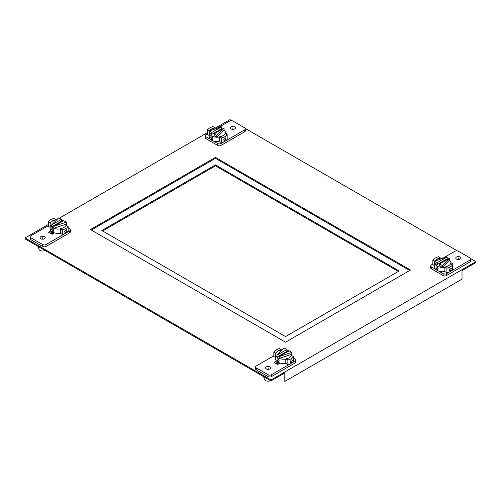 <?xml version="1.0" encoding="UTF-8"?>
<svg xmlns="http://www.w3.org/2000/svg" width="501" height="501" viewBox="0 0 501 501"><rect width="100%" height="100%" fill="white"/><g stroke="black" fill="none" stroke-linecap="round" stroke-linejoin="round"><path stroke-width="0.75" d="M30.116 236.779L30.116 238.67A2.355 1.359 0 0 0 30.805 239.635L42.641 246.467A2.355 1.359 0 0 0 45.973 246.467L69.695 232.771A2.355 1.359 0 0 0 70.384 231.806L70.384 229.915A2.355 1.359 180 0 1 69.695 230.873L65.838 233.103A10.721 6.194 0 0 0 68.142 231.124L68.142 226.533A10.721 6.194 180 0 1 65.838 228.512A10.721 6.194 180 0 1 62.406 229.846L62.406 234.437A10.721 6.194 0 0 0 65.838 233.103L45.973 244.576A2.355 1.359 180 0 1 42.641 244.576L30.805 237.737A2.355 1.359 180 0 1 30.116 236.779A2.355 1.359 180 0 1 30.805 235.821L48.365 225.682M52.361 231.95L50.188 233.203L52.361 231.95M56.15 219.845L54.102 218.43A10.721 6.194 180 0 0 50.67 219.757A10.721 6.194 180 0 0 48.365 221.743L48.365 226.333L50.138 227.354M62.406 229.846L60.352 228.663L60.352 233.253L62.406 234.437M68.142 228.055L69.695 228.957A2.355 1.359 180 0 1 70.384 229.915M40.875 236.679A2.549 1.472 0 0 0 40.124 237.718A2.549 1.472 0 0 0 41.702 239.083A2.549 1.472 0 0 0 44.483 238.764A2.549 1.472 0 0 0 45.228 237.718A2.549 1.472 0 0 0 43.65 236.359A2.549 1.472 0 0 0 40.875 236.679M54.596 232.909L52.135 234.33L48.547 232.257L51.008 230.836M64.648 231.662L65.838 229.79L66.577 229.69L66.858 230.385L65.838 232.351L65.011 232.401L64.648 231.662M60.352 228.663A8.116 4.684 0 0 0 63.99 227.448A8.116 4.684 0 0 0 66.094 225.35L68.142 226.533M50.413 223.158L50.413 222.926A8.116 4.684 0 0 1 52.511 220.822A8.116 4.684 0 0 1 56.15 219.607M48.365 221.743L50.413 222.926M38.214 246.505L38.953 249.185A3.77 2.173 0 0 0 40.011 250.381A3.77 2.173 0 0 0 45.128 250.494M60.352 228.901A8.116 4.684 180 0 1 53.789 228.287A8.116 4.684 180 0 1 52.511 227.686A8.116 4.684 180 0 1 51.478 226.953A8.116 4.684 180 0 1 50.138 224.373L50.138 228.725A8.116 4.684 0 0 0 52.511 232.038A8.116 4.684 0 0 0 60.352 233.253M52.511 231.28L51.515 229.301L51.785 228.619L52.511 228.725L53.726 230.579L53.35 231.33L52.511 231.28M50.138 224.373A8.116 4.684 180 0 1 56.782 219.764M61.398 220.052A8.116 4.684 180 0 1 63.489 220.791M51.478 225.055L51.478 226.953L61.398 221.223L61.398 219.332L58.749 217.803L51.478 225.055L61.398 219.332M66.351 224.085L66.351 222.194L53.789 226.389L53.789 228.287L66.351 224.085A8.116 4.684 180 0 1 66.37 224.373A8.116 4.684 180 0 1 66.176 225.394M66.351 222.194L63.708 220.665L53.789 226.389M52.549 232.783A5.711 3.294 0 0 0 52.968 233.854M210.22 139.197L205.855 136.679A2.355 1.359 180 0 1 205.166 135.715L205.166 137.606A2.355 1.359 0 0 0 205.855 138.57L217.691 145.403A2.355 1.359 0 0 0 221.022 145.403L244.745 131.707A2.355 1.359 0 0 0 245.434 130.748L245.434 128.851A2.355 1.359 180 0 1 244.745 129.815L224.88 141.282A10.721 6.194 0 0 0 227.185 139.297L227.185 134.706A10.721 6.194 180 0 1 224.88 136.692A10.721 6.194 180 0 1 221.448 138.019L221.448 142.616A10.721 6.194 0 0 0 224.88 141.282L221.022 143.511A2.355 1.359 180 0 1 217.691 143.511L213.32 140.988M217.772 127.874L229.577 121.054A2.355 1.359 180 0 1 232.909 121.054L244.745 127.893A2.355 1.359 180 0 1 245.434 128.851M221.448 138.019L219.4 136.836L219.4 141.432L221.448 142.616M215.198 128.024L213.144 126.603A10.721 6.194 180 0 0 209.712 127.937A10.721 6.194 180 0 0 207.408 129.916L207.408 134.506L209.18 135.533M207.408 133.855L205.855 134.756A2.355 1.359 180 0 0 205.166 135.715M234.675 128.951A2.549 1.472 0 0 0 235.426 127.912A2.549 1.472 0 0 0 233.848 126.553A2.549 1.472 0 0 0 231.067 126.872A2.549 1.472 0 0 0 230.322 127.912A2.549 1.472 0 0 0 231.9 129.271A2.549 1.472 0 0 0 234.675 128.951M225.412 132.452L227.003 133.372L225.938 133.986M215.198 127.786A8.116 4.684 0 0 0 211.56 129.001A8.116 4.684 0 0 0 209.612 130.805M207.408 129.916L209.199 130.949L221.761 126.74L221.761 128.638A8.116 4.684 180 0 1 222.532 128.97M224.88 137.969L223.69 139.842L224.06 140.581L224.88 140.524L225.907 138.558L225.625 137.869L224.88 137.969M219.4 136.836A8.116 4.684 0 0 0 223.039 135.627A8.116 4.684 0 0 0 225.137 133.523L227.185 134.706M219.4 137.074A8.116 4.684 180 0 1 216.801 137.224A8.116 4.684 180 0 1 211.56 135.865A8.116 4.684 180 0 1 209.199 132.834A8.116 4.684 180 0 1 209.18 132.552L209.18 136.905A8.116 4.684 0 0 0 211.56 140.217A8.116 4.684 0 0 0 219.4 141.432M211.56 136.905L212.775 138.758L212.393 139.503L211.56 139.46L210.558 137.481L210.827 136.798L211.56 136.905M224.072 129.972L224.072 128.081L214.152 133.805L214.152 135.696L216.801 137.224L224.072 129.972A8.116 4.684 180 0 1 225.412 132.552A8.116 4.684 180 0 1 225.218 133.573M211.842 134.362L211.842 132.471L209.199 130.943L209.199 132.834L211.842 134.362L221.761 128.638M216.801 137.224L216.801 135.333L224.072 128.081M214.152 133.805L216.801 135.333M209.813 130.736A8.116 4.684 180 0 1 218.304 127.899M211.842 132.471L221.761 126.74M284.111 373.326L284.111 380.898L284.931 381.374L284.931 372.85L270.997 380.898L25.05 238.902L25.05 237.956L270.997 379.952L475.95 261.622L470.796 258.648M475.95 261.622L475.95 262.568L462.016 270.615L462.016 279.138L284.931 381.374M278.293 362.38L278.293 362.78L276.458 363.839M51.008 233.679L52.843 232.621L52.843 232.22M457.332 250.869L245.346 128.488M231.882 120.71L230.003 119.626L215.549 127.974M25.05 237.956L48.365 224.498M56.507 219.795L57.089 219.463M59.356 218.154L207.408 132.671M277.811 362.11L275.638 363.369L277.811 362.11M90.474 229.558L285.545 342.183L410.526 270.026L215.455 157.395L90.474 229.558M270.997 380.898L270.997 379.952M409.712 270.496L215.455 158.347L91.288 230.028M215.455 164.904L101.835 230.504L285.545 336.566L399.165 270.972L215.455 164.904L215.455 165.85L102.655 230.974M398.345 271.442L215.455 165.85M215.455 157.395L215.455 158.347M435.67 269.363L431.305 266.839A2.355 1.359 180 0 1 430.616 265.881L430.616 267.772A2.355 1.359 0 0 0 431.305 268.73L443.141 275.569A2.355 1.359 0 0 0 446.472 275.569L470.195 261.866A2.355 1.359 0 0 0 470.884 260.908L470.884 259.017A2.355 1.359 180 0 1 470.195 259.975L446.472 273.671A2.355 1.359 180 0 1 443.141 273.671L438.77 271.154M443.222 258.034L455.027 251.22A2.355 1.359 180 0 1 458.359 251.22L470.195 258.053A2.355 1.359 180 0 1 470.884 259.017M446.898 272.776A10.721 6.194 0 0 0 450.33 271.442A10.721 6.194 0 0 0 452.635 269.463L452.635 264.872A10.721 6.194 180 0 1 450.33 266.851A10.721 6.194 180 0 1 446.898 268.185L444.85 267.002L444.85 271.592L446.898 272.776L446.898 268.185M434.63 265.693L432.858 264.672L432.858 260.082A10.721 6.194 180 0 1 435.162 258.096A10.721 6.194 180 0 1 438.594 256.762L440.648 258.184M430.616 265.881A2.355 1.359 180 0 1 431.305 264.916L432.858 264.021M460.125 259.117A2.549 1.472 0 0 0 460.876 258.071A2.549 1.472 0 0 0 459.298 256.712A2.549 1.472 0 0 0 456.517 257.032A2.549 1.472 0 0 0 455.772 258.071A2.549 1.472 0 0 0 457.35 259.437A2.549 1.472 0 0 0 460.125 259.117M451.388 264.152L452.453 263.532L450.862 262.618M440.648 257.946A8.116 4.684 0 0 0 437.01 259.161A8.116 4.684 0 0 0 435.062 260.965M444.85 267.24A8.116 4.684 180 0 1 442.251 267.39A8.116 4.684 180 0 1 437.01 266.025A8.116 4.684 180 0 1 434.649 263L434.649 261.102L447.211 256.907L437.292 262.63L432.858 260.082M449.14 270.001L450.33 268.129L451.075 268.029L451.357 268.724L450.33 270.684L449.51 270.74L449.14 270.001M444.85 267.002A8.116 4.684 0 0 0 448.489 265.787A8.116 4.684 0 0 0 450.587 263.689L452.635 264.872M447.211 256.907L447.211 258.798L437.292 264.528L434.649 263A8.116 4.684 180 0 1 434.63 262.712L434.63 267.064A8.116 4.684 0 0 0 437.01 270.377A8.116 4.684 0 0 0 444.85 271.592M438.225 268.918L437.01 267.064L436.277 266.958L436.008 267.64L437.01 269.619L437.843 269.67L438.225 268.918M449.522 258.24L442.251 265.492L439.602 263.964L449.522 258.24L449.522 260.132A8.116 4.684 180 0 1 450.862 262.712A8.116 4.684 180 0 1 450.668 263.733M442.251 265.492L442.251 267.39L439.602 265.862L439.602 263.964M447.211 258.798A8.116 4.684 180 0 1 447.982 259.13M442.251 267.39L449.522 260.132M435.263 260.902A8.116 4.684 180 0 1 443.754 258.059M437.292 262.63L437.292 264.528M255.566 366.939L255.566 368.836A2.355 1.359 0 0 0 256.255 369.794L268.091 376.627A2.355 1.359 0 0 0 271.423 376.627L295.145 362.931A2.355 1.359 0 0 0 295.834 361.972L295.834 360.075A2.355 1.359 180 0 1 295.145 361.039L291.288 363.269A10.721 6.194 0 0 0 293.592 361.284L293.592 356.693A10.721 6.194 180 0 1 291.288 358.678A10.721 6.194 180 0 1 287.856 360.006L285.802 358.822L285.802 363.413L287.856 364.596A10.721 6.194 0 0 0 291.288 363.269L271.423 374.735A2.355 1.359 180 0 1 268.091 374.735L256.255 367.903A2.355 1.359 180 0 1 255.566 366.939A2.355 1.359 180 0 1 256.255 365.98L273.815 355.842M275.588 357.52L273.815 356.493L273.815 351.902A10.721 6.194 180 0 1 276.12 349.917A10.721 6.194 180 0 1 279.552 348.59L281.6 350.011M293.592 358.221L295.145 359.117A2.355 1.359 180 0 1 295.834 360.075M266.325 366.838A2.549 1.472 0 0 0 265.574 367.884A2.549 1.472 0 0 0 267.152 369.243A2.549 1.472 0 0 0 269.933 368.924A2.549 1.472 0 0 0 270.678 367.884A2.549 1.472 0 0 0 269.1 366.519A2.549 1.472 0 0 0 266.325 366.838M276.458 361.002L273.997 362.423L277.585 364.496L280.046 363.075M287.856 364.596L287.856 360.006M291.288 359.956L290.098 361.822L290.461 362.567L291.288 362.511L292.308 360.545L292.014 359.843L291.288 359.956M285.802 358.822A8.116 4.684 0 0 0 289.44 357.614A8.116 4.684 0 0 0 291.544 355.51L293.592 356.693M275.863 353.324L273.815 351.902M281.6 349.773A8.116 4.684 0 0 0 277.961 350.988A8.116 4.684 0 0 0 275.863 353.086M263.664 376.671L264.403 379.345A3.77 2.173 0 0 0 265.461 380.547A3.77 2.173 0 0 0 270.578 380.66M285.802 359.06A8.116 4.684 180 0 1 279.239 358.447A8.116 4.684 180 0 1 277.961 357.846A8.116 4.684 180 0 1 276.928 357.113A8.116 4.684 180 0 1 275.588 354.533L275.588 358.891A8.116 4.684 0 0 0 277.961 362.204A8.116 4.684 0 0 0 285.802 363.413M276.965 359.467L277.961 361.446L278.8 361.49L279.176 360.745L277.961 358.891L277.235 358.779L276.965 359.467M275.588 354.533A8.116 4.684 180 0 1 282.232 349.93M286.848 350.218A8.116 4.684 180 0 1 288.939 350.957M286.848 349.491L286.848 351.389L276.928 357.113L276.928 355.222L284.199 347.963L286.848 349.491L276.928 355.222M279.239 356.555L289.158 350.825L291.801 352.353L279.239 356.555L279.239 358.447L291.801 354.251A8.116 4.684 180 0 1 291.82 354.533A8.116 4.684 180 0 1 291.626 355.56M291.801 352.353L291.801 354.251M277.999 362.949A5.711 3.294 0 0 0 278.418 364.014M42.679 239.19L42.679 237.718M53.35 229.521L52.511 230.003M232.871 129.383L232.871 127.912M211.56 138.182L212.393 137.7M458.321 259.543L458.321 258.071M437.01 268.342L437.843 267.86M268.129 369.356L268.129 367.884M278.8 359.687L277.961 360.169M30.805 237.737L30.805 239.635M69.695 232.771L69.695 230.873M45.973 244.576L45.973 246.467M42.641 246.467L42.641 244.576M244.745 131.707L244.745 129.815M221.022 143.511L221.022 145.403M205.855 136.679L205.855 138.57M217.691 145.403L217.691 143.511M470.195 261.866L470.195 259.975M446.472 273.671L446.472 275.569M431.305 266.839L431.305 268.73M443.141 275.569L443.141 273.671M256.255 367.903L256.255 369.794M295.145 362.931L295.145 361.039M271.423 374.735L271.423 376.627M268.091 376.627L268.091 374.735M66.37 225.506L66.37 224.373M225.412 133.686L225.412 132.552M450.862 263.845L450.862 262.712M291.82 355.672L291.82 354.533"/></g></svg>
